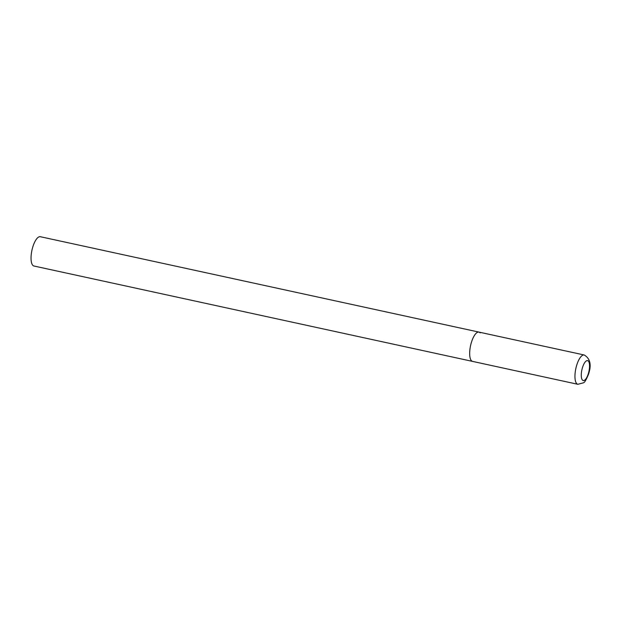 <?xml version="1.0" encoding="UTF-8"?>
<svg xmlns="http://www.w3.org/2000/svg" width="621" height="621" viewBox="0 0 621 621"><rect width="100%" height="100%" fill="white"/><g stroke="black" fill="none" stroke-linecap="round" stroke-linejoin="round"><path stroke-width="0.93" d="M471.58 341.853A14.997 5.302 102.3 0 0 472.565 361.399A14.997 5.302 -77.7 0 1 471.331 360.607A14.997 5.302 -77.7 0 1 471.036 343.708A14.997 5.302 -77.7 0 1 478.938 332.095A14.997 5.302 102.3 0 0 471.58 341.853M577.841 384.29L583.468 382.808C584.508 382.683 586.162 379.889 588.436 374.424C591.697 365.016 590.284 358.534 584.214 354.987A14.997 5.302 102.3 0 0 576.855 364.744A14.997 5.302 102.3 0 0 577.841 384.29L33.938 266.013A14.997 5.302 -77.7 0 1 32.703 265.214A14.997 5.302 -77.7 0 1 32.408 248.322A14.997 5.302 -77.7 0 1 40.311 236.71L478.938 332.095A14.997 5.302 -77.7 0 1 480.18 332.887M582.576 367.267A10.2 3.602 102.3 0 0 582.405 380.021A10.2 3.602 102.3 0 0 588.25 373.92A10.2 3.602 102.3 0 0 588.421 361.174A10.2 3.602 102.3 0 0 582.576 367.267M478.938 332.095L584.214 354.987"/></g></svg>
